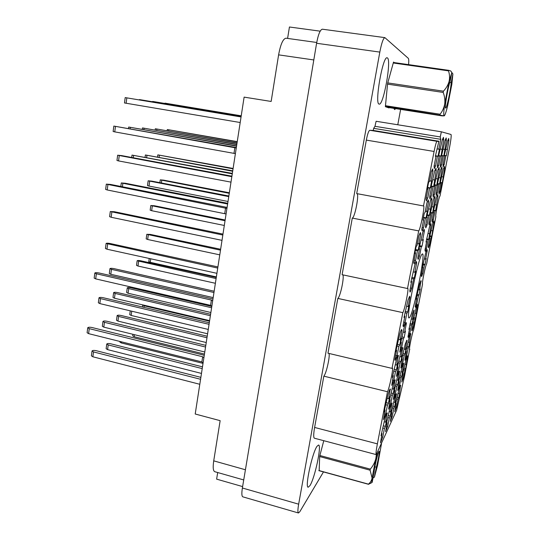 <?xml version="1.0" encoding="UTF-8"?>
<svg xmlns="http://www.w3.org/2000/svg" width="540" height="540" viewBox="0 0 540 540"><rect width="100%" height="100%" fill="white"/><g stroke="black" fill="none" stroke-linecap="round" stroke-linejoin="round"><path stroke-width="0.81" d="M434.133 165.767L435.55 166.01L437.461 156.209L438.068 156.175L439.425 149.209L438.831 149.189L440.755 139.32L440.249 136.937L441.376 131.8L451.035 134.494C451.487 135.567 450.893 140.414 449.253 149.047L439.985 196.094C439.013 196.196 434.855 216.979 435.888 216.567L426.634 263.939C425.527 264.944 421.585 284.344 422.564 283.946L413.633 329.947C412.425 331.749 408.672 349.954 409.59 349.569L404.541 376.151L396.63 410.218L376.232 454.599C375.739 454.106 376.117 450.529 377.379 443.86L387.49 391.723C389.333 388.564 393.647 367.706 392.391 368.003L392.013 368.388L327.969 353.207L337.831 298.411L402.827 312.64L392.013 368.388M436.975 141.318C436.313 141.858 435.348 145.24 434.086 151.463L366.329 140.103C367.531 134.008 368.692 130.727 369.799 130.275L436.975 141.318L438.905 141.23L435.335 156.33L435.976 156.296L434.032 166.286L434.329 168.554L435.55 166.01M426.242 197.829L427.714 198.092L429.638 188.217L430.312 187.92L431.683 180.893L431.014 181.13L432.952 171.18L432.682 168.912L431.345 171.565L429.374 181.71L428.672 181.96L427.255 189.236L427.97 188.933L426.019 199.004L426.404 200.975L427.714 198.092M429.145 221.913L430.333 222.143L432.068 213.3L432.662 212.855L435.051 198.059L434.869 196.256L433.654 198.882L429.995 214.853L430.616 214.387L428.855 223.385L429.179 224.93L430.333 222.143M440.336 164.727L441.545 164.936L443.32 155.885L443.833 155.858L446.371 140.292L446.209 137.936L445.156 140.083L441.511 155.986L442.051 155.959L440.249 165.166L440.464 167.279L441.545 164.936M414.139 260.179L415.584 260.469L417.461 250.837L418.223 250.047L419.56 243.196L418.804 243.931L420.687 234.232L420.417 232.565L418.865 235.838L416.948 245.727L416.144 246.503L414.767 253.597L415.577 252.767L413.674 262.582L414.18 263.885L415.584 260.469M429.84 195.986L431.19 196.229L433.04 186.746L433.667 186.482L436.232 170.404L436.003 168.217L434.754 170.755L430.853 187.691L431.507 187.407L429.624 197.073L429.962 198.976L431.19 196.229M418.169 255.872L419.499 256.135L421.308 246.881L422.017 246.159L423.299 239.571L422.604 240.246L424.42 230.931L424.183 229.304L422.739 232.416L418.831 249.426L419.573 248.663L417.737 258.086L418.183 259.375L419.499 256.135M433.148 194.285L434.396 194.515L436.178 185.396L436.759 185.146L439.256 169.681L439.061 167.576L437.893 170.006L434.16 186.266L434.768 186.003L432.952 195.284L433.242 197.141L434.396 194.515M421.693 273.274L422.786 273.503L424.42 265.16L425.041 264.377L426.209 258.444L425.594 259.187L427.248 250.796L427.079 249.473L425.776 252.47L422.267 267.894L422.914 267.077L421.247 275.555L421.619 276.568L422.786 273.503M422.105 227.624L423.502 227.894L425.358 218.335L426.053 217.809L427.376 211.012L426.695 211.478L428.571 201.859L428.321 199.935L426.924 202.824L425.021 212.625L424.298 213.118L422.928 220.158L423.657 219.611L421.767 229.351L422.186 230.965L423.502 227.894M410.366 287.969L411.743 288.252L413.559 278.93L414.335 277.945L415.625 271.31L414.862 272.241L416.691 262.859L416.441 261.461L414.835 264.971L410.832 282.38L411.656 281.34L409.806 290.837L410.056 292.032L410.333 291.829L411.743 288.252M437.36 165.227L438.669 165.449L440.505 156.04L441.065 156.013L443.678 139.826L443.475 137.369L442.361 139.597L438.548 156.148L439.135 156.121L437.265 165.706L437.522 167.893L438.669 165.449M425.763 224.66L427.052 224.903L428.848 215.716L429.489 215.237L431.939 199.881L431.723 198.018L430.421 200.772L426.607 217.397L427.275 216.891L425.452 226.247L425.817 227.826L427.052 224.903M432.27 219.375L433.377 219.584L435.051 211.059L435.605 210.641L437.94 196.371L437.778 194.616L436.637 197.134L433.127 212.497L433.708 212.065L432.007 220.739L432.284 222.251L433.377 219.584M425.331 248.211L426.472 248.441L428.152 239.855L428.76 239.234L431.055 225.065L430.88 223.519L429.617 226.334L426.033 242.028L426.668 241.38L424.96 250.108L425.304 251.377L426.472 248.441M436.205 192.713L437.36 192.922L439.088 184.147L439.621 183.91L442.051 169.02L441.889 166.988L440.795 169.317L437.218 184.95L437.778 184.707L436.023 193.637L436.28 195.44L437.36 192.922M428.524 244.796L429.577 244.998L431.21 236.716L431.771 236.142L434.018 222.446L433.863 220.934L432.682 223.628L429.239 238.741L429.833 238.133L428.18 246.55L428.483 247.806L429.577 244.998M439.04 191.255L440.114 191.45L441.781 182.986L442.274 182.77L444.65 168.399L444.514 166.435L443.475 168.683L440.046 183.728L440.566 183.506L438.871 192.112L439.088 193.86L440.114 191.45M443.09 164.268L444.211 164.457L445.919 155.743L446.398 155.716L448.868 140.724L448.733 138.463L447.748 140.528L444.245 155.837L444.751 155.804L443.009 164.673L443.192 166.705L444.211 164.457M395.469 406.91L396.522 407.167L398.075 399.276L398.851 397.615L400.599 385.155L398.878 389.543L395.354 405.088L396.171 403.346L394.74 411.791L396.522 407.167M402.428 377.582L403.454 377.825L404.993 369.981L405.715 368.537L407.504 355.813L405.925 359.809L402.476 375.037L403.225 373.518L401.807 382.037L403.454 377.825M412.385 326.909L413.424 327.139L414.997 319.133L415.658 318.013L417.555 304.398L416.131 307.861L412.682 323.048L413.377 321.874L411.777 330.014L411.932 330.818L412.216 330.534L413.424 327.139M398.392 385.668L399.492 385.938L401.078 377.825L401.855 376.272L403.657 363.204L401.963 367.436L398.371 383.258L399.182 381.625L397.724 390.4L399.492 385.938M408.665 333.254L409.779 333.504L411.406 325.215L412.115 324.007L413.276 318.107L412.567 319.275L414.032 309.994L412.506 313.652L408.915 329.427L409.664 328.165L408.011 336.589L408.186 337.385L408.503 337.068L409.779 333.504M405.479 355.928L406.539 356.177L408.125 348.118L408.841 346.781L410.69 333.443L409.138 337.271L405.621 352.769L406.37 351.378L404.919 360.227L406.539 356.177M397.116 371.48L398.351 371.77L400.046 363.123L400.876 361.577L402.077 355.428L401.254 356.927L402.759 347.45L400.964 351.749L397.13 368.53L398.007 366.903L396.482 376.333L398.351 371.77M386.451 426.127L387.673 426.438L389.32 417.987L390.224 416.063L391.399 410.049L390.508 411.925L392 402.928L390.008 407.889L386.174 424.717L387.119 422.699L385.601 431.676L387.673 426.438M403.724 322.11L405.088 322.414L406.877 313.22L407.7 311.978L408.976 305.438L408.159 306.625L409.968 297.371L409.725 296.237L407.997 300.125L403.994 317.567L404.858 316.258L403.043 325.62L403.272 326.579L403.63 326.261L405.088 322.414M392.432 380.174L393.775 380.498L395.523 371.52L396.421 369.853L397.663 363.467L396.772 365.087L398.318 355.293C397.953 355.28 397.305 356.805 396.38 359.87L392.371 377.372L393.316 375.617L391.743 385.364L393.775 380.498M415.699 303.845L416.779 304.074L418.399 295.839L419.047 294.853L420.201 288.988L419.553 289.94L421.018 280.543L419.62 283.838L416.104 299.295L416.792 298.256L415.152 306.625L415.57 307.361L416.779 304.074M394.052 394.362L395.233 394.652L396.873 386.255L397.71 384.588L398.878 378.608L398.054 380.241L399.533 371.156L397.71 375.644L393.957 392.108L394.835 390.353L393.336 399.398L395.233 394.652M400.336 347.423L401.632 347.72L403.373 338.81L404.197 337.406L405.439 331.067L404.622 332.417L406.37 323.447L406.154 322.508L404.393 326.612L400.471 343.717L401.342 342.245L399.789 352.094L401.632 347.72M389.367 403.731L390.643 404.048L392.344 395.341L393.242 393.538L394.45 387.342L393.559 389.104L395.077 379.721L393.113 384.5L389.192 401.659L390.137 399.762L388.598 409.104L390.643 404.048M395.651 355.374L397.062 355.698L398.864 346.437L399.762 344.925L401.045 338.33L400.16 339.802L401.969 330.473L401.733 329.542C401.362 329.522 400.727 330.973 399.823 333.902L395.719 351.763L396.664 350.163L394.835 359.593L395.064 360.356L397.062 355.698M391.129 416.164L392.256 416.455L393.856 408.294L394.693 406.505L395.834 400.7L395.003 402.442L396.455 393.714L394.612 398.378L390.94 414.531L391.811 412.661L390.339 421.369L392.256 416.455M401.45 363.42L402.597 363.683L404.231 355.34L405.007 353.909L406.168 347.976L405.405 349.367L406.87 340.187L405.202 344.237L401.537 360.356L402.347 358.85L400.856 367.983L402.597 363.683M384.298 413.849L385.688 414.194L387.443 405.155L388.422 403.211L389.671 396.779L388.706 398.682L390.265 388.989C389.873 388.976 389.164 390.677 388.139 394.092L384.035 412L385.061 409.948L383.468 419.607L385.688 414.194M381.402 436.86L382.725 437.204L380.484 442.807L382.05 433.532L381.031 435.719L385.04 418.169C386.087 414.632 386.802 412.864 387.194 412.864L385.655 422.159L386.62 420.127L385.405 426.364L383.535 425.891M422.098 254.117C418.419 256.622 405.594 319.491 409.057 317.939L409.732 317.351C413.964 311.513 425.689 253.395 422.503 253.894L422.098 254.117M317.061 446.243C312.296 452.52 304.695 487.566 308.185 487.229L309.92 485.656C314.867 478.143 321.914 444.974 318.553 445.034L317.061 446.243M387.437 57.922L387.146 57.794C382.745 55.877 374.416 104.038 379.073 104.065L379.181 104.092C383.461 105.813 391.682 60.176 387.437 57.922M393.889 108.344L394.612 109.586L395.726 108.635M440.249 136.937L374.969 126.306L376.117 121.277L441.376 131.8M397.777 124.774L400.626 109.404M352.289 218.093L418.682 230.891L407.504 288.522L342.097 274.705L352.289 218.093C354.868 217.579 359.309 194.684 357.021 193.657M328.988 353.45C330.163 356.434 326.261 373.68 323.838 376.157L387.49 391.723M323.838 376.157L314.611 427.444L377.379 443.86M409.482 349.232L409.826 349.306M408.584 64.631C408.895 61.013 408.807 58.914 408.314 58.34L384.878 37.631C383.272 38.192 381.584 43.018 379.816 52.097L298.654 504.178C297.729 509.571 297.668 512.507 298.465 512.987L299.795 511.738L323.474 471.926M242.615 486.587L216.628 479.135L217.688 472.534M320.186 31.165L289.44 27L287.597 38.421M298.465 512.987L242.851 496.847C241.711 496.274 241.556 493.324 242.379 488.005L316.589 43.274C318.269 34.364 320.193 29.673 322.367 29.201L384.878 37.631M243.722 479.945L214.751 471.697C213.125 470.927 212.787 467.316 213.725 460.85L220.144 420.667L195.21 414.005L244.114 97.119L271.154 101.453L278.606 54.857C280.571 44.267 283.048 38.718 286.025 38.198L316.73 42.478M388.422 403.211L386.458 402.725M405.007 353.909L403.144 353.484M394.693 406.505L393.093 406.107M399.762 344.925L397.386 344.378M393.242 393.538L391.439 393.1M404.197 337.406L401.915 336.893M397.71 384.588L396.036 384.183M419.047 294.853L417.042 294.428M396.421 369.853L394.416 369.38M407.7 311.978L405.175 311.425M390.224 416.063L388.496 415.631M400.876 361.577L398.945 361.132M408.841 346.781L407.045 346.37M412.115 324.007L410.062 323.555M401.855 376.272L400.255 375.894M415.658 318.013L413.748 317.594M405.715 368.537L404.17 368.172M398.851 397.615L397.366 397.251M446.398 155.716L444.326 155.365M442.274 182.77L440.282 182.419M431.771 236.142L429.8 235.757M439.621 183.91L437.474 183.532M428.76 239.234L426.634 238.822M435.605 210.641L433.546 210.263M429.489 215.237L427.086 214.785M441.065 156.013L438.649 155.601M414.335 277.945L411.77 277.418M426.053 217.809L423.448 217.323M425.041 264.377L423.009 263.966M436.759 185.146L434.437 184.734M422.017 246.159L419.533 245.666M433.667 186.482L431.15 186.03M418.223 250.047L415.523 249.514M443.833 155.858L441.599 155.48M432.662 212.855L430.441 212.436M430.312 187.92L427.579 187.434M438.068 156.175L435.443 155.736M434.086 151.463L423.515 205.949L356.697 193.597L366.329 140.103M369.799 130.275L373.275 130.451L373.66 128.331L374.969 126.306M376.232 454.599L314.388 438.21C313.416 437.603 313.49 434.012 314.611 427.444M342.799 274.853C344.507 276.993 340.335 296.791 337.831 298.411M323.777 440.701L319.68 456.3L319.16 470.738M394.254 62.599L393.532 62.053L387.605 83.471L385.385 106.684L388.996 107.953L389.097 107.595M418.682 230.891C420.242 230.087 425.081 205.632 423.61 205.922L423.515 205.949M402.827 312.64C404.541 310.568 409.097 288.07 407.734 288.367L407.504 288.522M385.405 426.364L384.433 428.443L382.725 437.204M438.905 141.23L373.275 130.451M385.655 422.159L384.332 421.821M386.829 413.201L387.376 413.343M382.05 433.532L381.449 433.377M384.433 428.443L382.867 428.038M388.706 398.682L387.315 398.338M389.833 389.428L390.474 389.583M385.061 409.948L384.426 409.786M387.443 405.155L385.648 404.71M405.405 349.367L404.251 349.096M406.384 340.821L407.052 340.97M402.347 358.85L401.827 358.729M404.231 355.34L402.577 354.962M395.003 402.442L393.869 402.165M396.097 394.106L396.61 394.234M391.811 412.661L391.304 412.533M393.856 408.294L392.405 407.93M400.16 339.802L398.743 339.478M401.126 330.284L401.969 330.473M396.664 350.163L396.029 350.014M398.864 346.437L396.826 345.971M393.559 389.104L392.276 388.787M394.646 380.194L395.267 380.342M390.137 399.762L389.563 399.62M392.344 395.341L390.616 394.916M404.622 332.417L403.312 332.127M405.574 323.271L406.37 323.447M401.342 342.245L400.761 342.11M403.373 338.81L401.49 338.384M398.054 380.241L396.866 379.951M399.107 371.648L399.708 371.79M394.835 390.353L394.301 390.218M396.873 386.255L395.206 385.85M419.553 289.94L418.473 289.71M420.41 281.495L421.18 281.657M416.792 298.256L416.313 298.154M418.399 295.839L416.826 295.508M396.772 365.087L395.429 364.77M397.805 355.887L398.534 356.056M393.316 375.617L392.708 375.469M395.523 371.52L393.593 371.068M408.159 306.625L406.796 306.329M409.05 297.175L409.968 297.371M404.858 316.258L404.251 316.13M406.877 313.22L404.899 312.781M390.508 411.925L389.279 411.622M391.635 403.292L392.168 403.427M387.119 422.699L386.566 422.557M389.32 417.987L387.815 417.602M401.254 356.927L400.012 356.636M402.26 348.064L402.955 348.226M398.007 366.903L397.447 366.775M400.046 363.123L398.257 362.705M409.259 342.34L408.193 342.097M410.218 334.091L410.852 334.233M406.37 351.378L405.891 351.263M408.125 348.118L406.586 347.76M412.567 319.275L411.453 319.025M413.485 310.777L414.207 310.939M409.664 328.165L409.165 328.05M411.406 325.215L409.793 324.857M402.219 372.013L401.119 371.756M403.245 363.724L403.819 363.859M399.182 381.625L398.689 381.51M401.078 377.825L399.506 377.447M416.124 313.396L415.085 313.166M417.029 305.195L417.71 305.336M413.377 321.874L412.911 321.773M414.997 319.133L413.498 318.803M406.1 364.365L405.074 364.122M407.093 356.346L407.653 356.474M403.225 373.518L402.773 373.41M404.993 369.981L403.529 369.637M399.182 393.626L398.129 393.37M400.241 385.574L400.741 385.695M396.171 403.346L395.699 403.225M398.075 399.276L396.671 398.932M447.147 149.492L446.02 149.31M447.741 140.542L448.868 140.724M444.751 155.804L444.265 155.722M445.919 155.743L444.312 155.473M442.976 176.918L441.896 176.728M443.624 168.224L444.65 168.399M440.566 183.506L440.1 183.425M441.781 182.986L440.228 182.709M432.378 230.782L431.318 230.58M433.127 222.278L434.018 222.446M429.833 238.133L429.368 238.039M431.21 236.716L429.671 236.419M440.316 177.849L439.162 177.647M440.951 168.831L442.051 169.02M437.778 184.707L437.272 184.619M439.088 184.147L437.413 183.85M429.361 233.705L428.22 233.482M430.103 224.883L431.055 225.065M426.668 241.38L426.168 241.279M428.152 239.855L426.499 239.531M436.252 204.95L435.146 204.741M436.948 196.196L437.94 196.371M433.708 212.065L433.222 211.977M435.051 211.059L433.451 210.755M430.13 209.129L428.841 208.892M430.799 199.679L431.939 199.881M427.275 216.891L426.715 216.79M428.848 215.716L426.971 215.366M441.828 149.297L440.512 149.081M442.361 139.61L443.678 139.826M439.135 156.121L438.575 156.019M440.505 156.04L438.622 155.722M414.862 272.241L413.478 271.957M415.658 262.649L416.691 262.859M411.656 281.34L411.041 281.212M413.559 278.93L411.554 278.512M426.695 211.478L425.291 211.221M427.336 201.629L428.571 201.859M423.657 219.611L423.043 219.497M425.358 218.335L423.326 217.951M425.594 259.187L424.501 258.964M426.398 250.628L427.248 250.796M422.914 267.077L422.429 266.976M424.42 265.16L422.834 264.836M437.461 178.862L436.205 178.639M438.068 169.479L439.256 169.681M434.768 186.003L434.221 185.909M436.178 185.396L434.376 185.072M422.604 240.246L421.268 239.983M423.326 230.722L424.42 230.931M419.573 248.663L418.986 248.542M421.308 246.881L419.371 246.497M434.369 179.948L433.013 179.712M434.95 170.181L436.232 170.404M431.507 187.407L430.92 187.299M433.04 186.746L431.082 186.401M418.804 243.931L417.346 243.641M419.513 234.002L420.687 234.232M415.577 252.767L414.936 252.639M417.461 250.837L415.348 250.412M444.589 149.398L443.374 149.195M445.156 140.096L446.371 140.292M442.051 155.959L441.531 155.871M443.32 155.885L441.578 155.594M433.31 206.962L432.115 206.739M433.991 197.87L435.051 198.059M430.616 214.387L430.096 214.292M432.068 213.3L430.339 212.976M431.014 181.13L429.536 180.866M431.561 170.944L432.952 171.18M427.97 188.933L427.329 188.818M429.638 188.217L427.505 187.832M438.831 149.189L437.407 148.946M373.66 128.345L440.755 139.32M435.976 156.296L435.362 156.188M437.461 156.209L435.416 155.864M241.225 115.817L165.017 103.16L241.218 115.871M204.275 355.28L91.962 327.51C89.714 327.085 88.31 327.166 87.75 327.746L89.249 328.637L202.662 356.751L203.884 357.791M87.75 327.746L87.102 332.735L88.6 333.639L201.866 361.915L203.087 362.975M202.662 356.751L201.866 361.915M211.808 306.437L130.997 287.8C128.972 287.422 127.73 287.442 127.258 287.854L128.729 288.603L211.606 307.753M127.258 287.854L126.63 292.484L128.095 293.24L210.87 312.505M119.948 341.469L119.867 342.077L121.297 342.947L203.02 363.38M212.963 298.957L99.063 272.977C96.788 272.565 95.378 272.572 94.831 273.01L96.363 273.767L211.39 300.058L212.659 300.922M94.831 273.01L94.169 278.113L95.695 278.883L210.573 305.35L211.842 306.227M211.39 300.058L210.573 305.35M205.801 345.364L106.967 321.26C104.828 320.855 103.491 320.922 102.965 321.455L104.443 322.312L205.544 347.024M102.965 321.455L102.33 326.275L103.808 327.139L204.782 351.999M214.157 291.215L113.974 268.623C111.807 268.232 110.464 268.232 109.958 268.63L111.469 269.359L213.962 292.511M109.958 268.63L109.303 273.557L110.815 274.293L213.172 297.594M207.212 336.218L120.947 315.448C118.894 315.056 117.626 315.11 117.133 315.603L118.591 316.426L206.975 337.75M117.133 315.603L116.505 320.26L117.963 321.091L206.24 342.536M220.631 249.264L150.39 234.421L146.812 234.299L220.489 250.175M146.812 234.299L146.178 238.869L147.656 239.483L219.767 254.853M209.291 322.772L103.106 297.695C100.899 297.284 99.529 297.324 98.996 297.81L100.501 298.62L209.048 324.317M98.996 297.81L98.347 302.771L99.846 303.588L208.258 329.441M217.91 266.922L110.241 243.533C108.007 243.128 106.63 243.101 106.103 243.446L217.728 268.076M106.103 243.446L105.442 248.515L106.981 249.203L216.918 273.321M202.487 366.836L110.66 343.764C108.567 343.366 107.271 343.454 106.758 344.027L108.209 344.925L202.216 368.597M106.758 344.027L106.13 348.712L107.582 349.623L201.474 373.424M210.6 314.28L117.544 292.572C115.432 292.181 114.129 292.207 113.623 292.66L115.115 293.436L210.377 315.704M113.623 292.66L112.988 297.446L114.473 298.235L209.621 320.639M216.284 277.466L140.805 260.8C138.821 260.435 137.599 260.422 137.147 260.759L216.108 278.572M137.147 260.759L136.519 265.363L137.99 266.045L215.379 283.284M130.255 310.838L129.735 314.644L131.173 315.448L207.59 333.781M149.243 258.478L148.797 261.664L150.248 262.325L216.365 276.912M142.817 304.904L144.146 305.788L209.534 321.199M132.921 334.307L132.705 335.867L134.123 336.71L204.458 354.071M200.867 377.359L96.133 350.669C93.953 350.257 92.583 350.359 92.036 350.987L93.508 351.918L200.57 379.276M92.036 350.987L91.402 355.833L92.873 356.785L199.793 384.284M237.242 141.629L167.299 129.532L237.209 141.851M229.351 192.773L163.769 180.164L160.252 179.861L229.264 193.313M237.04 142.938L155.317 128.756L237.006 143.174M228.852 196.013L151.835 181.123L148.156 180.819L228.757 196.601M148.156 180.819L147.501 185.571L149.026 186.057L228.008 201.474M233.105 168.453L157.835 154.872L233.044 168.851M232.342 173.394L132.017 155.088L232.268 173.86M241.124 116.492L139.442 99.583L241.11 116.552M222.973 234.11L114.426 211.734L110.282 211.532L222.831 235.035M110.282 211.532L109.613 216.662L111.172 217.269L222.007 240.354M231.91 176.182L121.817 155.628L117.653 155.21L231.829 176.688M117.653 155.21L116.964 160.461L118.564 160.92L230.992 182.135M225.146 220.003L154.393 205.754L150.802 205.531L225.038 220.732M150.802 205.531L150.161 210.161L151.659 210.701L224.303 225.464M236.824 144.356L142.479 127.926L236.783 144.612M227.725 203.303L125.341 183.256L121.291 182.945L227.617 203.992M236.588 145.888L128.689 127.035L236.54 146.165M227.09 207.414L110.585 184.444L106.319 184.133L226.928 208.46M106.319 184.133L105.638 189.425L107.224 189.965L226.078 213.968M225.585 207.893L224.741 213.381M241.178 116.141L152.685 101.439L241.164 116.201M232.733 170.829L145.382 154.973L232.673 171.261M236.331 147.555L113.832 126.077L236.263 147.98M113.832 126.077L113.13 131.49L114.757 131.882L235.393 153.623M234.873 147.609L234.009 153.232M241.063 116.876L125.192 97.592L241.049 116.944M125.192 97.592L124.49 102.965L240.192 122.519M318.857 470.515L368.442 484.144C370.447 482.476 371.655 480.425 372.074 477.995C371.709 481.005 371.743 482.456 372.161 482.362L368.503 484.299L318.85 470.651M373.019 477.968L374.409 477.124L377.608 465.251L381.517 443.543M319.889 455.51L370.305 469.125C372.924 466.094 374.76 462.625 375.813 458.73L372.074 477.995L370.096 470.198L319.666 456.563M370.305 469.125L370.096 470.198M377.305 452.831L375.813 458.73L376.387 454.545M374.855 466.81L376.339 467.208C378.526 458.501 379.471 453.188 379.168 451.278C378.405 450.394 373.943 468.923 374.119 472.298L372.161 482.362M374.409 477.124L376.339 467.208M387.099 107.285L442.024 115.871L444.251 115.85C445.001 115.297 446.128 111.983 447.633 105.928L451.825 84.409L452.898 73.94L451.697 72.36M393.417 62.478L448.693 70.335L450.799 70.997L451.832 72.576L449.091 81.425C449.861 77.855 449.658 74.331 448.49 70.862L393.269 62.998M448.693 70.335L448.49 70.862M385.479 105.712L440.093 114.224C442.496 111.179 444.042 107.737 444.724 103.903C443.691 111.281 443.482 115.263 444.083 115.857L385.412 106.353M440.093 114.224L440.066 114.885M387.761 82.903L443.428 91.179C446.189 88.256 448.079 85.003 449.091 81.425L444.724 103.903C445.169 100.076 444.656 96.255 443.185 92.434L387.538 84.139M443.428 91.179L443.185 92.434M449.78 82.472L451.197 82.681L452.898 73.94M451.832 72.576L450.104 81.466C447.849 87.575 444.332 108.675 445.649 108.054C446.648 108.783 450.711 90.173 451.197 82.681M242.379 488.005L298.654 504.178M379.816 52.097L316.589 43.274M313.808 59.953L278.606 54.857M213.725 460.85L245.423 469.766M438.615 141.541L372.803 130.727M89.249 328.637L88.6 333.639M128.729 288.603L128.095 293.24M121.453 341.84L121.297 342.947M96.363 273.767L95.695 278.883M104.443 322.312L103.808 327.139M111.469 269.359L110.815 274.293M118.591 316.426L117.963 321.091M148.291 234.9L147.656 239.483M100.501 298.62L99.846 303.588M107.649 244.121L106.981 249.203M108.209 344.925L107.582 349.623M115.115 293.436L114.473 298.235M138.625 261.434L137.99 266.045M131.76 311.195L131.173 315.448M150.741 258.802L150.248 262.325M144.146 305.788L143.93 307.334M134.406 334.672L134.123 336.71M93.508 351.918L92.873 356.785M168.838 129.87L168.689 130.936M161.757 180.326L161.386 182.972M156.883 129.101L156.722 130.255M149.681 181.298L149.026 186.057M159.374 155.277L159.104 157.214M133.596 155.52L133.299 157.775M111.847 212.119L111.172 217.269M119.252 155.655L118.564 160.92M152.307 206.064L151.659 210.701M144.065 128.284L143.897 129.526M122.864 183.458L122.418 186.779M130.295 127.4L130.12 128.743M107.912 184.66L107.224 189.965M146.941 155.392L146.65 157.478M115.459 126.448L114.757 131.882M126.833 97.882L126.124 103.268M142.722 305.033L142.445 306.983M167.299 129.532L167.137 130.667M160.252 179.861L159.853 182.675M155.317 128.756L155.149 129.978M157.835 154.872L157.552 156.924M132.017 155.088L131.699 157.478M142.479 127.926L142.304 129.242M121.291 182.945L120.825 186.462M128.689 127.035L128.5 128.459M145.382 154.973L145.078 157.187M371.918 482.51L370.575 483.327"/></g></svg>
